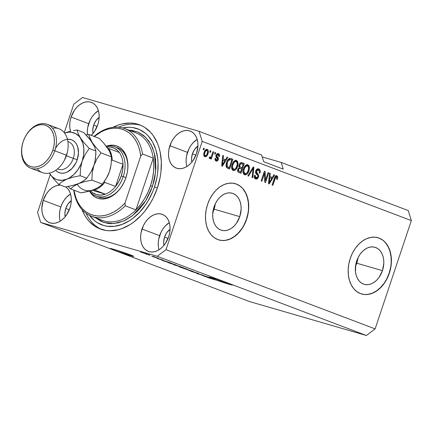 <?xml version="1.0" encoding="UTF-8"?>
<svg xmlns="http://www.w3.org/2000/svg" width="433" height="433" viewBox="0 0 433 433"><rect width="100%" height="100%" fill="white"/><g stroke="black" fill="none" stroke-linecap="round" stroke-linejoin="round"><path stroke-width="0.65" d="M355.32 266.685L356.76 263.215A19.279 13.732 106.2 0 0 357.961 257.862L356.76 263.215L382.442 270.668L356.76 263.215A19.279 13.732 106.2 0 1 355.52 266.279M356.722 260.926A19.279 13.732 -73.8 0 1 374.956 247.281A19.279 13.732 -73.8 0 1 382.442 270.668L379.124 277.288L376.878 279.999L374.356 282.159L371.644 283.696L368.856 284.541L366.096 284.665L363.471 284.064L361.079 282.765L359.011 280.811L357.355 278.284L356.164 275.269L355.493 271.897L355.774 264.585L358.161 257.456L360.04 254.306L362.286 251.595L364.813 249.435L367.52 247.898L370.307 247.054L373.067 246.929L375.698 247.53L378.085 248.829L380.152 250.783L381.809 253.31L382.999 256.325L383.67 259.697L383.806 263.307L382.442 270.668A19.279 13.732 -73.8 0 1 364.207 284.313A19.279 13.732 -73.8 0 1 356.722 260.926M212.646 212.646L214.086 209.177A19.279 13.732 106.2 0 0 215.288 203.824L214.086 209.177L239.768 216.63L214.086 209.177A19.279 13.732 106.2 0 1 212.841 212.24M214.048 206.887A19.279 13.732 -73.8 0 1 232.277 193.242A19.279 13.732 -73.8 0 1 239.768 216.63L236.45 223.249L234.204 225.961L231.677 228.121L228.97 229.658L226.178 230.502L223.417 230.627L220.792 230.026L218.4 228.727L216.338 226.773L214.676 224.245L213.491 221.231L212.814 217.859L212.684 214.248L214.048 206.887L215.488 203.418L217.366 200.268L219.607 197.556L222.134 195.397L224.846 193.86L227.634 193.015L230.394 192.891L233.019 193.486L235.411 194.79L237.473 196.744L239.135 199.272L240.32 202.281L240.997 205.659L241.127 209.269L239.768 216.63A19.279 13.732 -73.8 0 1 221.534 230.275A19.279 13.732 -73.8 0 1 214.048 206.887M218.822 239.925A29.303 20.865 106.2 0 0 246.453 219.163L246.648 219.217A29.303 20.865 -73.8 0 1 218.936 239.958A29.303 20.865 -73.8 0 1 207.559 204.414L209.745 199.137L212.603 194.352L216.013 190.233L219.85 186.948L223.969 184.615L228.207 183.332L232.402 183.137L236.396 184.052L240.028 186.028L243.167 188.999L245.684 192.842L247.492 197.416L248.515 202.547L248.715 208.029L248.087 213.658L246.648 219.217L244.461 224.494L241.603 229.279L238.193 233.398L234.356 236.683L230.237 239.016L225.999 240.299L221.804 240.494L217.815 239.579L214.178 237.603L211.039 234.637L208.522 230.789L206.714 226.215L205.691 221.084L205.491 215.602L206.124 209.973L207.559 204.414A29.303 20.865 -73.8 0 1 235.271 183.673A29.303 20.865 -73.8 0 1 246.648 219.217L246.453 219.163A29.303 20.865 106.2 0 0 235.151 183.641M361.501 293.964A29.303 20.865 106.2 0 0 389.126 273.201L389.327 273.255A29.303 20.865 -73.8 0 1 361.615 293.996A29.303 20.865 -73.8 0 1 350.237 258.452L352.424 253.175L355.276 248.39L358.692 244.272L362.529 240.986L366.648 238.653L370.886 237.371L375.081 237.176L379.07 238.09L382.707 240.066L385.841 243.037L388.363 246.88L390.171 251.454L391.194 256.585L391.394 262.068L390.761 267.697L389.327 273.255L387.134 278.533L384.282 283.317L380.872 287.436L377.029 290.722L372.916 293.054L368.678 294.337L364.483 294.532L360.489 293.623L356.857 291.642L353.718 288.676L351.195 284.827L349.393 280.254L348.37 275.123L348.17 269.64L348.798 264.011L350.237 258.452A29.303 20.865 -73.8 0 1 377.949 237.712A29.303 20.865 -73.8 0 1 389.327 273.255L389.126 273.201A29.303 20.865 106.2 0 0 377.83 237.679M130.317 254.864A12.454 0.498 18.5 0 1 133.732 256.374A12.454 0.498 18.5 0 1 126.339 254.388A12.454 0.498 18.5 0 1 113.522 249.987L113.749 249.316L113.522 249.987L110.35 248.455L117.462 250.453L133.732 256.374L126.382 254.398L113.522 249.987A12.454 0.498 18.5 0 1 110.112 248.472A12.454 0.498 18.5 0 1 117.505 250.463A12.454 0.498 18.5 0 1 130.317 254.864M229.095 283.528A12.454 0.498 18.5 0 1 232.51 285.044A12.454 0.498 18.5 0 1 225.117 283.052A12.454 0.498 18.5 0 1 212.305 278.657L212.527 277.986L212.305 278.657L209.128 277.125L216.24 279.117L232.51 285.038L225.16 283.068L212.305 278.657A12.454 0.498 18.5 0 1 208.89 277.142A12.454 0.498 18.5 0 1 216.284 279.133A12.454 0.498 18.5 0 1 229.095 283.528M186.244 163.436L186.093 159.842L186.509 156.102L188.956 148.79L190.893 145.493L193.21 142.614L197.167 139.323A19.777 13.861 -69.3 0 0 187.478 152.373L169.888 145.71A19.777 13.861 110.7 0 1 190.228 131.085A19.777 13.861 110.7 0 1 196.56 153.45L193.145 160.329L190.829 163.214L188.22 165.568L185.416 167.317L182.531 168.377L179.673 168.718L176.951 168.323L174.472 167.208L172.329 165.417L170.602 163.014L169.357 160.096L168.654 156.778L168.502 153.179L168.919 149.445L171.365 142.127L173.303 138.836L175.619 135.951L178.228 133.591L181.026 131.849L183.911 130.788L186.775 130.447L189.497 130.842L191.976 131.957L194.119 133.748L195.846 136.146L197.085 139.063L197.794 142.387L197.946 145.986L196.56 153.45A19.777 13.861 110.7 0 1 176.22 168.08A19.777 13.861 110.7 0 1 169.888 145.71L187.478 152.373A19.777 13.861 -69.3 0 0 186.872 166.499M87.461 134.771L87.314 131.172L87.731 127.437L90.178 120.125L92.115 116.829L94.432 113.944L98.383 110.653A19.777 13.861 -69.3 0 0 88.7 123.708L71.109 117.045A19.777 13.861 110.7 0 1 91.45 102.415A19.777 13.861 110.7 0 1 97.777 124.785L94.362 131.664L91.26 135.345A19.777 13.861 110.7 0 0 97.777 124.785L98.746 121.056L99.162 117.316A12.454 8.73 110.7 0 0 93.636 125.137L97.154 126.474L93.636 125.137L95.785 120.807L99.162 117.305L99.016 113.722L98.307 110.399L97.068 107.481L95.341 105.078L93.198 103.287L90.713 102.172L87.991 101.777L85.133 102.118L82.248 103.178L79.45 104.927L76.841 107.281L74.525 110.166L71.109 117.045L88.7 123.708A19.777 13.861 -69.3 0 0 87.444 134.636M59.592 218.07L59.445 214.47L59.862 210.736L60.826 207.001L62.309 203.423L64.241 200.127L66.558 197.242L70.514 193.952A19.777 13.861 -69.3 0 0 60.826 207.001L43.235 200.344A19.777 13.861 110.7 0 1 60.441 185.08L57.264 185.416L54.379 186.477L51.576 188.22L48.967 190.58L46.65 193.464L43.235 200.344L60.826 207.001A19.777 13.861 -69.3 0 0 60.219 221.133M65.794 186.899A19.777 13.861 110.7 0 1 69.908 208.084L66.493 214.957L64.176 217.842L61.567 220.202L58.769 221.945L55.884 223.006L53.026 223.347L50.304 222.952L47.819 221.837L45.676 220.045L43.95 217.642L42.71 214.725L42.001 211.407L41.855 207.808L43.235 200.344A19.777 13.861 110.7 0 0 49.568 222.708A19.777 13.861 110.7 0 0 69.908 208.084L70.877 204.349L71.293 200.614A12.454 8.73 110.7 0 0 65.767 208.435L69.285 209.767L65.767 208.435L67.916 204.105L71.293 200.603L71.142 197.015L70.438 193.697L69.193 190.78L67.467 188.377L65.794 186.899M158.37 246.734L158.224 243.14L158.64 239.4L161.087 232.088L163.024 228.792L165.341 225.912L169.292 222.622A19.777 13.861 -69.3 0 0 159.609 235.671L142.019 229.008A19.777 13.861 110.7 0 1 162.359 214.384A19.777 13.861 110.7 0 1 168.686 236.748L165.271 243.627L162.954 246.507L160.345 248.867L157.547 250.61L154.662 251.676L151.804 252.017L149.082 251.622L146.603 250.507L144.454 248.715L142.728 246.312L141.488 243.395L140.779 240.071L140.633 236.478L141.05 232.738L143.496 225.425L145.434 222.129L147.75 219.25L150.359 216.89L153.158 215.147L156.042 214.081L158.9 213.74L161.623 214.135L164.107 215.25L166.25 217.047L167.977 219.444L169.216 222.362L169.925 225.685L170.072 229.284L169.655 233.019L168.686 236.748A19.777 13.861 110.7 0 1 148.346 251.373A19.777 13.861 110.7 0 1 142.019 229.008L159.609 235.671A19.777 13.861 -69.3 0 0 159.003 249.798M113.094 127.297A55.673 39.024 110.7 0 1 139.615 124.834A55.673 39.024 110.7 0 1 157.433 187.792L153.271 197.87L150.695 202.633L144.682 211.374L141.304 215.261L133.959 221.902L130.068 224.586L122.025 228.559L117.955 229.804L109.906 230.762L106.009 230.464L98.654 228.332L95.265 226.513L89.225 221.469L86.638 218.286L84.365 214.708L81.945 209.545A55.673 39.024 110.7 0 0 100.18 228.96A55.673 39.024 110.7 0 0 157.433 187.792L160.156 177.286L160.941 172.009L161.325 161.633L160.113 151.848L158.922 147.296L157.358 143.025L153.158 135.507L150.57 132.325L144.535 127.28L141.142 125.462L133.786 123.329L129.889 123.032L121.841 123.99L117.771 125.234L113.094 127.297M164.545 237.105A12.454 8.73 110.7 0 1 170.072 229.274L166.694 232.775L164.545 237.105L168.064 238.437L164.545 237.105A12.454 8.73 110.7 0 0 163.988 245.332L163.674 241.803L164.545 237.105M192.42 153.807A12.454 8.73 110.7 0 1 197.946 145.975L194.569 149.477L192.42 153.807L195.933 155.138L192.42 153.807A12.454 8.73 110.7 0 0 191.862 162.034L191.543 158.51L192.42 153.807M93.079 133.369A12.454 8.73 110.7 0 1 93.636 125.137L92.765 129.84L93.079 133.369M65.21 216.668A12.454 8.73 110.7 0 1 65.767 208.435L64.896 213.139L65.21 216.668M262.219 156.93L281.169 162.429L408.211 210.546L281.169 162.429L283.263 169.13L263.719 161.726L261.624 155.025L199.083 131.34L261.624 155.025L263.719 161.726L283.263 169.13L281.169 162.429L262.219 156.93M82.519 97.512L199.083 131.34L202.222 141.385L165.991 249.673L375.119 328.88L411.35 220.592L202.222 141.385L411.35 220.592L408.211 210.546L411.35 220.592L375.119 328.88L165.991 249.673L157.276 256.282L40.713 222.454L249.846 301.66L366.405 335.488L157.276 256.282L366.405 335.488L375.119 328.88L366.405 335.488L249.846 301.66L40.713 222.454L37.574 212.408L50.271 174.456L37.574 212.408L40.713 222.454L157.276 256.282L165.991 249.673L202.222 141.385L199.083 131.34L82.519 97.512L73.805 104.12L82.519 97.512M201.686 275.166L207.9 277.033L197.345 273.645L203.548 275.383L201.686 275.166L203.548 275.383L196.636 273.375L207.191 276.763L201.686 275.166M193.805 271.864L198.834 273.694L191.792 271.48C190.975 271.166 190.969 271.123 191.77 271.35L190.969 271.058C189.757 270.712 189.768 270.777 191.007 271.253L194.882 272.552C195.851 272.822 195.868 272.774 194.942 272.406L197.107 273.007C198.043 273.369 198.049 273.418 197.129 273.158L197.93 273.45C199.31 273.845 199.321 273.78 197.973 273.266L193.805 271.864M183.278 268.319L193.086 271.421L188.214 270.187L191.943 271.058L183.278 268.319L191.943 271.058L188.214 270.187L192.349 271.139L183.278 268.319M188.003 269.58L181.07 267.475L178.991 266.658L179.955 266.836L187.067 269.131L180.821 267.08C178.759 266.479 178.477 266.474 179.971 267.074L188.068 269.575M176.632 265.277L170.126 263.318L167.723 262.409L168.583 262.528L175.701 264.828L169.449 262.771C167.387 262.171 167.106 262.165 168.599 262.766L176.696 265.267M163.544 260.417L157.152 258.425L161.882 259.6L163.544 260.417L161.882 259.6L157.152 258.425L163.544 260.417M141.705 252.049L143.404 252.601L141.705 252.049M141.813 252.228L147.101 254.041L141.813 252.228C140.308 251.784 140.097 251.779 141.174 252.212L145.688 253.689C147.231 254.144 147.464 254.155 146.381 253.722L141.813 252.228M148.281 254.539L149.98 255.091L148.281 254.539M149.504 255.145L145.748 253.922L149.504 255.145M153.163 256.39L154.862 256.942L153.163 256.39M154.397 256.904L158.451 258.333L154.397 256.904C153.569 256.672 153.569 256.715 154.402 257.045L152.335 256.314C151.528 256.087 151.588 256.157 152.524 256.509L155.534 257.521C156.264 257.722 156.199 257.651 155.333 257.31L157.78 258.182C158.673 258.431 158.651 258.377 157.699 258.008L154.397 256.904C153.569 256.672 153.569 256.715 154.402 257.045L154.402 257.045M163.896 260.671L172.009 263.437L165.097 261.429L161.991 260.228L163.896 260.671L162.207 260.325L165.097 261.429L172.009 263.437L163.896 260.671M177.178 265.575L183.381 267.746L174.207 264.731C173.157 264.433 173.205 264.503 174.347 264.936L183.381 267.746L177.178 265.575M210.362 278.148L203.97 276.157L208.701 277.337L210.362 278.148L208.701 277.337L203.97 276.157L210.362 278.148M215.271 279.886L207.559 277.515L215.574 279.935M64.257 132.66L73.805 104.12L64.257 132.66M265.472 180.317L268.059 172.578L268.769 172.848L265.516 182.569L264.763 182.282L264.466 173.444L261.873 181.189L261.164 180.918L264.417 171.203L265.175 171.49L265.472 180.317L265.175 171.49L264.417 171.203L261.164 180.918L261.873 181.189L264.466 173.444L264.763 182.282L265.516 182.569L268.769 172.848L268.059 172.578L265.472 180.317L264.687 180.09L265.472 180.317M255.481 172.291L256.52 173.379L257.511 173.665L256.417 171.181L255.686 170.97L256.417 171.181L258.355 170.039C259.324 170.51 259.616 171.473 259.232 172.935L259.984 173.076C260.59 170.986 260.19 169.601 258.793 168.93C257.467 168.486 256.433 169.157 255.692 170.943L257.023 169.081L258.793 168.93L260.157 170.461L260.081 172.745L259.984 173.076L259.232 172.935L259.367 171.316L258.512 170.115L257.446 169.996L256.558 170.829L256.39 172.415L258.339 174.586L258.663 175.987L258.117 177.817L256.818 178.986L255.189 178.753L254.236 177.157L254.452 175.246L255.205 175.392L255.118 176.935L256.06 177.844L257.218 177.611L257.835 176.475L257.705 175.338L255.654 173.119L255.692 170.943L255.973 173.665L257.862 175.674L257.759 176.745L255.941 177.801L255.205 175.392L254.452 175.246C253.938 177.129 254.312 178.364 255.584 178.948L255.773 179.008M247.811 175.863L253.218 166.959L253.949 167.235L252.748 177.73L252.017 177.454L253.24 168.248L248.547 176.139L247.811 175.863L248.547 176.139L253.24 168.248L252.017 177.454L252.748 177.73L253.949 167.235L253.218 166.959L247.811 175.863M247.893 164.8L245.381 165.52L243.514 168.746C242.518 171.555 242.864 173.563 244.548 174.77C246.615 174.964 248.087 173.606 248.975 170.683L248.244 170.472L248.975 170.683L249.397 167.089L247.562 164.702L248.905 165.623L249.44 167.522L249.229 169.785L248.255 172.421L246.918 174.185L245.213 174.9L243.725 174.18L243.065 172.707L243.151 170.093L244.277 166.976L245.982 165.049L247.703 164.74M236.521 160.491L234.009 161.217L232.142 164.443C231.146 167.246 231.493 169.254 233.176 170.461C235.243 170.656 236.716 169.298 237.603 166.375L236.873 166.164L237.603 166.375L238.026 162.781L236.191 160.399L237.533 161.32L238.069 163.214L237.858 165.482L236.883 168.112L235.547 169.877L233.842 170.591L232.353 169.871L231.698 168.405L231.779 165.785L232.905 162.673L234.61 160.74L236.331 160.432M225.506 159.734L227.076 157.055L227.812 157.336L222.378 166.229L221.685 165.963L222.751 155.42L223.488 155.701L223.114 158.83L225.506 159.734L223.114 158.83L223.488 155.701L222.751 155.42L221.685 165.963L222.378 166.229L227.812 157.336L227.076 157.055L225.506 159.734L224.521 159.447L225.506 159.734M203.185 149.574L203.651 148.183L204.36 148.454L203.894 149.845L203.185 149.574L203.894 149.845L204.36 148.454L203.651 148.183L203.185 149.574M204.841 156.741C206.314 156.887 207.358 155.907 207.975 153.807L207.245 153.591L207.975 153.807C208.738 151.766 208.511 150.305 207.288 149.423C205.794 149.288 204.744 150.289 204.132 152.432L205.81 149.666L207.055 149.353L208.046 150.067L208.403 151.837L208.078 153.482L207.255 155.436L206.059 156.654L204.841 156.741L203.965 155.869L203.721 154.37L204.132 152.432C203.391 154.44 203.629 155.88 204.841 156.741L204.982 156.789M209.761 152.064L210.227 150.673L210.936 150.944L210.47 152.335L209.761 152.064L210.47 152.335L210.936 150.944L210.227 150.673L209.761 152.064M211.753 155.382L212.976 151.718L213.691 151.988L211.326 159.057L210.611 158.787L210.99 157.655L209.902 158.624L209.188 157.964L209.794 157.055L210.33 157.385L210.914 157.103L211.753 155.382L211.142 156.778L210.232 157.363L209.794 157.055L209.188 157.964L209.74 158.597L210.99 157.655L210.611 158.787L211.326 159.057L213.691 151.988L212.976 151.718L211.753 155.382M214.557 153.883L215.022 152.492L215.731 152.762L215.266 154.148L214.557 153.883L215.266 154.148L215.731 152.762L215.022 152.492L214.557 153.883M215.807 155.831L217.334 156.762L215.932 155.864L216.792 156.118L216.846 155.415L216.121 155.203L216.846 155.415L218.135 154.668L218.703 156.448L219.455 156.589C219.807 155.101 219.499 154.126 218.524 153.677C217.458 153.336 216.646 153.883 216.078 155.317L216.781 154.094L217.831 153.563L218.979 153.931L219.574 155.084L219.455 156.589L218.703 156.448L218.741 155.312L218.324 154.76L217.593 154.613L216.89 155.295L216.792 156.118L218.118 157.58L218.503 158.667L217.967 160.378L216.727 161.119L215.547 160.665L215.044 159.685L215.158 158.375L215.91 158.516L215.888 159.463L216.413 159.988L217.057 160.042L217.62 159.371L217.512 158.705L216.002 157.022L216.078 155.317C215.731 156.627 216.007 157.547 216.906 158.083L217.566 158.787L217.593 159.463L216.413 159.988L215.91 158.516L215.158 158.375C214.844 159.745 215.158 160.621 216.099 161.006L216.262 161.06M230.859 158.489C228.873 158.186 227.455 159.496 226.616 162.418L227.758 159.945L229.257 158.467L230.551 158.391L232.878 159.257L229.625 168.973L227.163 168.004L226.34 167.181L226.031 165.233L226.616 162.418C225.809 164.443 225.831 166.191 226.67 167.652L229.625 168.973L232.878 159.257L230.616 158.408M242.144 162.765C240.818 162.278 239.806 162.97 239.119 164.832L239.979 163.263L240.829 162.656L244.25 163.56L240.997 173.281L238.523 172.318L237.739 171.371L237.928 169.027L239.265 167.576L238.859 166.321L239.119 164.832L239.265 167.576L237.82 169.325C237.376 170.981 237.733 172.031 238.875 172.475L240.997 173.281L244.25 163.56L241.917 162.684M272.325 177.465L273.894 174.791L274.636 175.067L269.196 183.96L268.503 183.7L269.57 173.151L270.306 173.433L269.932 176.561L272.325 177.465L269.932 176.561L270.306 173.433L269.57 173.151L268.503 183.7L269.196 183.96L274.636 175.067L273.894 174.791L272.325 177.465L271.339 177.178L272.325 177.465M276.931 175.798C275.653 175.684 274.776 176.572 274.3 178.461L272.092 185.059L272.801 185.324L275.036 178.65L274.305 178.439L275.036 178.65L275.567 177.389L274.814 177.167L275.567 177.389L276.519 176.924L276.638 179.24L277.391 179.386L276.66 179.175L277.391 179.386L277.77 176.891L276.703 175.733L277.732 176.686L277.391 179.386L276.638 179.24L276.811 177.157L275.767 177.129L272.801 185.324L272.092 185.059L274.928 176.951L275.664 175.998L276.801 175.755M70.579 131.432L69.87 128.108L69.724 124.509L70.141 120.775L71.109 117.045A19.777 13.861 110.7 0 0 70.53 131.264M203.629 148.243L204.36 148.454L203.629 148.243M206.665 149.331L207.402 150.841M205.919 155.647L204.479 156.546M207.288 150.311L206.519 149.239M204.327 156.551L206.027 155.507M204.289 155.479L203.71 154.971M205.118 150.3L206.021 150.17M203.743 155.03L205.199 155.739C204.414 155.063 204.306 154.024 204.863 152.632C205.253 151.198 205.94 150.462 206.936 150.424C207.716 151.106 207.824 152.145 207.266 153.542C206.877 154.971 206.189 155.707 205.199 155.739L204.333 155.49M206.817 150.392L205.881 150.116L206.936 150.424L205.659 151.014L204.863 152.632L204.138 152.421L204.863 152.632L204.522 154.44L205.199 155.739M205.881 150.116L205.22 150.235M210.205 150.733L210.936 150.944L210.205 150.733M212.96 151.777L213.691 151.988L212.96 151.777M210.882 157.136L210.736 157.585L210.882 157.136M209.269 158.207L210.005 157.374L210.99 157.655L210.005 157.374L209.301 158.186M209.691 157.206L210.232 157.363L209.691 157.206M209.269 157.082L210.232 157.363M215.001 152.551L215.731 152.762L215.001 152.551M217.875 153.563L218.605 155.025M217.956 154.613L216.57 154.337M217.047 154.348L218.135 154.668M216.099 161.006C217.063 161.352 217.815 160.876 218.351 159.588L217.62 159.376L218.351 159.588L217.334 156.762L216.348 156.475L217.501 158.689M216.998 160.058L215.758 160.832M215.022 159.409L215.661 159.766M215.558 159.745L216.413 159.988M218.611 155.138L217.848 153.542M218.589 154.819L218.513 154.451M215.58 159.75L214.903 159.176M215.742 160.832L217.198 159.717M216.397 160.638L216.706 160.405M217.512 158.381L216.792 156.908M216.857 156.979L215.856 155.934M216.419 154.397L217.149 154.381M217.512 154.608L217.75 155.025M227.044 157.114L227.812 157.336L227.044 157.114M225.236 159.653L224.613 160.675L225.236 159.653M221.983 164.973L221.745 165.357L221.983 164.973M222.746 155.485L223.488 155.701L222.746 155.485M222.427 158.63L224.521 159.447L222.421 158.651M224.895 160.784L222.367 165.087L221.793 164.919L222.367 165.087L222.649 162.938L222.01 162.754L222.649 162.938L222.973 160.053L222.302 159.858L224.895 160.784L222.973 160.053L222.367 165.087L224.895 160.784M230.199 158.326L232.878 159.257L231.893 158.971L231.536 160.026L231.893 158.971L230.199 158.326M229.041 167.495L228.667 168.61L229.041 167.495M226.042 165.991L227.109 166.829L229.295 167.566L227.195 166.553L227.32 162.7L228.386 160.432L230.567 159.658L231.79 160.123L229.295 167.566L226.627 166.608L225.999 165.893M228.153 159.376L229.582 159.371L228.186 159.36M229.03 159.225L229.306 159.284M227.32 162.7L226.594 162.489L227.32 162.7L226.849 164.724L226.989 166.18L227.617 166.894L229.295 167.566L231.79 160.123L229.728 159.496L228.386 160.432L227.596 160.199L228.386 160.432L227.32 162.7M229.349 159.295L230.567 159.658M235.53 160.205L237.04 162.494L238.026 162.781L237.04 162.537L236.142 161.628C237.392 162.527 237.641 164.015 236.9 166.088C236.256 168.372 235.141 169.449 233.555 169.325L232.066 168.713M235.059 169.092L232.857 170.304L235.059 169.097M237.084 162.927L236.542 161.022M236.093 160.524L235.823 160.34M231.709 168.204L231.568 167.874M234.134 161.341L235.157 161.341L233.647 161.596M231.644 168.069L232.564 169.038L233.679 169.363L232.407 167.051L231.628 166.824L232.407 167.051L232.846 164.74L232.115 164.529L232.846 164.74C233.495 162.537 234.594 161.498 236.142 161.628L236.142 161.628M235.022 161.303L236.012 161.59L235.157 161.341L235.915 161.563L235.124 161.628L233.896 162.597L232.537 165.888L232.559 168.161L233.555 169.325M241.462 162.591L244.25 163.56L243.259 163.273L242.908 164.334L243.259 163.273L241.462 162.591M241.76 167.76L241.387 168.875L241.76 167.76M240.412 171.798L240.039 172.919L240.412 171.798M238.864 166.456L240.71 167.338C239.795 167.089 239.503 166.342 239.833 165.097L241.019 163.755L243.157 164.426L242.02 167.836L238.973 166.602M239.649 163.609L240.759 163.609L239.747 163.555M241.138 163.75L240.034 163.468L241.116 163.75M237.62 170.597L239.503 171.436C238.605 171.268 238.296 170.597 238.583 169.433L239.655 168.323L241.641 168.973L240.667 171.874L237.593 170.553M238.496 168.064L238.854 168.053M239.395 168.21L238.664 168.036L239.655 168.323L238.583 169.433L237.852 169.222L238.583 169.433L238.772 171.062L240.667 171.874L241.641 168.973L238.556 168.053M239.655 168.323L240.385 168.497M241.019 163.755L239.833 165.097L239.103 164.886L239.833 165.097L239.958 166.889L242.02 167.836L243.157 164.426L241.749 163.896M240.759 163.609L240.034 163.468M246.902 164.513L248.407 166.802L249.397 167.089L248.412 166.846L247.514 165.936C248.764 166.835 249.013 168.323 248.271 170.396C247.627 172.68 246.512 173.757 244.926 173.628L243.438 173.021M244.223 174.613L245.381 174.288L246.431 173.4L244.228 174.613M248.455 167.235L247.914 165.33M247.465 164.832L247.194 164.648M243.081 172.507L242.94 172.182M245.5 165.65L246.529 165.65L245.018 165.904M244.077 173.389L245.062 173.676L243.779 171.354L243 171.127L243.779 171.354L244.217 169.049L243.487 168.838L244.217 169.049C244.867 166.846 245.966 165.807 247.514 165.936L245.982 166.207L244.461 168.383L243.779 171.354L244.429 173.314L245.971 173.638L247.308 172.486L248.607 169.065L248.418 166.851M243.016 172.377L243.936 173.341L244.926 173.628M246.393 165.606L247.514 165.936M247.286 165.871L246.529 165.65L247.286 165.871M253.186 167.014L253.949 167.235L253.186 167.014M252.904 167.474L252.829 168.128L252.904 167.474M252.553 168.047L253.24 168.248L252.553 168.047M251.703 169.455L252.428 169.666L251.703 169.455M258.111 168.778L259.286 171.024M257.364 169.758L258.355 170.039M256.271 169.785L257.234 169.714L256.298 169.768M255.584 178.948C256.829 179.343 257.787 178.705 258.458 177.037L257.727 176.826L258.458 177.037C258.853 175.468 258.533 174.347 257.511 173.665L256.52 173.379L257.662 175.278M256.969 177.784L255.259 178.797M254.214 176.864L255.226 177.595M255.097 177.562L255.941 177.801M259.27 171.457L258.912 169.557L258.03 168.74M254.95 177.514L254.133 176.648M254.994 178.769L256.249 178.493L256.98 177.768M257.64 175.116L255.405 172.128M268.038 172.637L268.769 172.848L268.038 172.637M265.212 180.242L264.742 181.654L265.212 180.242M263.735 173.227L264.466 173.444L263.735 173.227M264.395 171.262L265.175 171.49L264.395 171.262M264.211 171.82L264.26 173.384L264.211 171.82M273.862 174.845L274.636 175.067L273.862 174.845M272.054 177.389L271.431 178.407L272.054 177.389M268.801 182.704L268.563 183.089L268.801 182.704M269.564 173.216L270.306 173.433L269.564 173.216M269.245 176.361L269.932 176.561L269.245 176.361M269.245 176.388L271.339 177.178L269.245 176.388M271.713 178.515L269.191 182.818L268.612 182.65L269.191 182.818L269.467 180.675L268.828 180.485L269.467 180.675L269.791 177.784L269.12 177.59L271.713 178.515L269.791 177.784L269.191 182.818L271.713 178.515M275.945 175.511L276.784 176.604L277.77 176.891L276.784 176.604L276.811 177.162M275.491 176.626L276.481 176.913L275.112 176.632M276.811 177.216L276.238 175.663M275.025 176.669L275.529 176.637M204.279 155.474L205.859 155.685L206.925 154.392L207.613 151.729L206.936 150.424M232.705 169.081L234.599 169.33L235.936 168.177L237.235 164.756L237.046 162.543M147.101 254.041L146.381 253.722M145.645 253.505L142.592 252.461L146.094 253.614M140.454 251.892L141.174 252.212M141.91 252.428L141.521 252.141M157.78 258.182L157.78 258.182C158.673 258.431 158.651 258.377 157.699 258.008M155.534 257.521L155.534 257.521C156.264 257.722 156.199 257.651 155.333 257.31M152.335 256.314C151.528 256.087 151.588 256.157 152.524 256.509M162.505 260.092L158.218 258.761L162.505 260.092M163.16 260.617L170.51 262.869L163.084 260.444M167.593 262.317L168.599 262.766M168.708 262.56L174.894 264.595C175.998 265.034 175.787 265.034 174.25 264.585L175.663 264.812M174.207 264.731C173.157 264.433 173.205 264.503 174.347 264.936M175.403 265.261L178.65 266.241L175.029 265.028M178.125 266.041L181.86 267.242L178.125 266.041C177.184 265.689 177.102 265.624 177.893 265.846L181.882 267.177L178.125 266.041C177.184 265.689 177.102 265.624 177.893 265.846M178.964 266.625L179.971 267.074M180.074 266.869L186.266 268.904C187.37 269.342 187.153 269.342 185.622 268.893L187.034 269.12M197.93 273.45L197.93 273.45C199.31 273.845 199.321 273.78 197.973 273.266M197.107 273.007L197.107 273.007C198.043 273.369 198.049 273.418 197.129 273.158M194.882 272.552L194.882 272.552C195.851 272.822 195.868 272.774 194.942 272.406L194.536 272.141M190.969 271.058C189.757 270.712 189.768 270.777 191.007 271.253M191.792 271.48C190.975 271.166 190.969 271.123 191.77 271.35M209.323 277.824L205.036 276.498L209.323 277.824M174.894 264.595L168.87 262.696M186.266 268.904L180.242 267.004M368.478 294.283L372.716 292.995L376.834 290.662L380.672 287.377L384.082 283.263M386.94 278.473L389.126 273.201L390.566 267.643M391.194 262.008L390.994 256.525L389.971 251.4L388.168 246.821L385.646 242.978M382.507 240.006L378.875 238.031M225.804 240.245L230.042 238.956L234.156 236.624L237.993 233.338L241.408 229.225M244.261 224.435L246.453 219.163L247.887 213.604M248.52 207.97L248.32 202.487L247.297 197.361L245.489 192.782L242.967 188.94M239.833 185.968L236.196 183.993M126.918 174.19A26.37 18.484 -69.3 0 0 116.114 147.35M123.427 183.457L123.297 183.7A27.836 19.512 110.7 0 0 125.96 177.53L127.324 172.28L127.914 167.024L127.703 161.958L126.707 157.282L124.958 153.179L122.528 149.802L119.513 147.274L116.022 145.71L112.19 145.152L106.253 146.208A27.836 19.512 110.7 0 1 126.95 174.055A27.836 19.512 110.7 0 1 125.96 177.53L123.881 182.574L121.153 187.213L117.895 191.267L114.225 194.59L110.285 197.042L106.22 198.541L102.199 199.018L98.367 198.46L94.876 196.891L91.856 194.368L89.431 190.991M117.511 147.794A26.37 18.484 110.7 0 1 126.912 174.218M128.763 130.122L137.856 132.016L145.542 137.169L151.149 144.784L154.494 153.737L155.642 171.706L152.497 186.358L150.532 185.697A46.883 32.859 -69.3 0 0 153.271 158.083A46.883 32.859 -69.3 0 0 135.394 132.633M89.263 215.017L94.302 220.484L97.209 222.594L103.639 225.485L107.108 226.237L114.377 226.307L121.857 224.478L129.261 220.825L132.85 218.351L139.61 212.235L145.618 204.76L148.265 200.603L152.714 191.646L154.473 186.932A51.278 35.939 110.7 0 0 122.701 127.935L129.099 127.28L132.687 127.556L139.464 129.521L145.493 133.31L148.151 135.843L152.622 142.067L155.842 149.634L157.677 158.245L158.05 162.84L157.704 172.394L156.979 177.259L154.473 186.932L157.395 187.906L154.473 186.932A51.278 35.939 110.7 0 1 89.561 215.428M85.988 213.258A55.673 39.024 -69.3 0 0 101.663 229.474A55.673 39.024 110.7 0 1 85.988 213.258M91.563 216.3L102.312 220.37A46.883 32.859 -69.3 0 0 135.94 209.881L125.191 205.805A46.883 32.859 110.7 0 1 91.563 216.3A46.883 32.859 110.7 0 1 73.821 190.899A46.883 32.859 -69.3 0 0 125.191 205.805L125.034 202.974L140.72 156.102L139.891 151.149L138.555 146.516L136.736 142.278L134.463 138.506L131.767 135.248L128.688 132.558L125.283 130.485L121.592 129.05L117.684 128.276L113.614 128.184L109.441 128.769L105.235 130.024L101.062 131.924L94.302 136.498A45.416 31.836 110.7 0 1 140.72 156.102L142.522 154.013L153.271 158.083A46.883 32.859 -69.3 0 0 135.529 132.682L124.774 128.612A46.883 32.859 110.7 0 1 142.522 154.013A46.883 32.859 -69.3 0 0 94.048 136.4A46.883 32.859 110.7 0 1 124.774 128.612M73.956 190.201L75.835 197.654L77.653 201.892L79.926 205.664L82.622 208.923L85.702 211.607L89.106 213.686L92.792 215.12L96.705 215.894L100.775 215.986L104.948 215.401L109.154 214.146L113.327 212.24L117.408 209.718L121.332 206.611L125.034 202.974A45.416 31.836 110.7 0 1 73.956 190.201M73.772 190.13L73.821 190.899L73.772 190.13M118.588 127.194A55.673 39.024 110.7 0 1 141.066 125.429A55.673 39.024 -69.3 0 0 118.588 127.194M102.448 220.419A46.883 32.859 -69.3 0 0 135.94 209.881A46.883 32.859 -69.3 0 0 150.532 185.697L152.497 186.358L145.683 200.831L132.655 215.558L123.703 220.971L113.803 223.574L104.023 222.546L95.552 217.81L101.446 221.561L107.839 223.417L111.221 223.677L118.209 222.843L125.261 220.245L132.108 215.98L138.484 210.216L144.146 203.169L146.641 199.25L150.836 190.801L153.839 181.822L154.857 177.238L155.88 168.107L155.517 159.312L154.819 155.144L152.427 147.485L148.784 140.952L144.032 135.8L138.349 132.233L131.957 130.376L128.574 130.117M123.373 183.565A26.37 18.484 110.7 0 1 98.832 197.118M135.94 209.881L140.46 204.712L144.46 198.861L147.842 192.474L150.532 185.697L152.454 178.705L153.563 171.657L153.839 164.724L153.271 158.083L135.94 209.881L153.271 158.083L142.522 154.013L140.72 156.102L125.034 202.974L125.191 205.805L135.94 209.881M97.49 196.522A26.37 18.484 -69.3 0 0 123.362 183.576M123.297 183.7A27.836 19.512 110.7 0 1 89.485 191.094M105.392 194.168A24.908 17.455 110.7 0 1 90.557 190.785L92.722 192.761L96.559 194.65L100.867 195.126L105.392 194.168L92.083 190.304L105.392 194.168A24.908 17.455 -69.3 0 0 115.557 186.455A24.908 17.455 110.7 0 1 105.392 194.168L94.643 190.092L105.392 194.168M121.251 175.922A24.908 17.455 110.7 0 1 115.557 186.455L118.831 181.503L121.251 175.922L122.663 170.05L122.988 164.242L115.557 186.455L104.808 182.385L104.418 181.422L104.808 182.385A24.908 17.455 110.7 0 1 94.643 190.092A24.908 17.455 -69.3 0 0 104.808 182.385L115.557 186.455L122.988 164.242A24.908 17.455 110.7 0 1 121.251 175.922L123.216 176.577L121.251 175.922M89.691 191.04A26.37 18.484 -69.3 0 0 123.216 176.577A26.37 18.484 110.7 0 1 96.094 196.079A26.37 18.484 110.7 0 1 89.691 191.04M125.938 177.611L123.216 176.577L125.938 177.611M119.329 152.519L117.863 150.776L114.344 148.221L110.242 147.031L106.902 147.079A24.908 17.455 110.7 0 1 119.329 152.519A24.908 17.455 110.7 0 1 122.988 164.242A24.908 17.455 -69.3 0 0 119.329 152.519L108.58 148.449A24.908 17.455 110.7 0 1 112.239 160.172L122.988 164.242L112.239 160.172A24.908 17.455 -69.3 0 0 108.58 148.449L119.329 152.519M106.361 146.354A26.37 18.484 110.7 0 1 114.777 146.755A26.37 18.484 110.7 0 1 123.216 176.577A26.37 18.484 -69.3 0 0 106.361 146.354M93.625 189.746L94.643 190.092L93.625 189.746M111.46 160.546L112.239 160.172L111.46 160.546M64.273 160.47L64.403 160.232A21.975 15.404 -69.3 0 0 66.503 155.36L66.514 155.279A23.442 16.432 110.7 0 1 64.273 160.47A23.442 16.432 110.7 0 1 37.173 168.735M25.363 136.584A23.442 16.432 110.7 0 1 47.284 124.331A23.442 16.432 110.7 0 1 54.785 150.836L52.821 150.181A21.975 15.404 110.7 0 1 32.02 166.938A21.975 15.404 110.7 0 1 22.408 144.324A21.975 15.404 110.7 0 1 23.187 141.58L22.115 145.726L21.65 149.878L21.812 153.872L22.603 157.563L23.983 160.805L25.899 163.474L28.28 165.466L31.035 166.705L34.061 167.143L37.238 166.765L40.442 165.585L43.554 163.647L46.455 161.022L49.026 157.823L51.181 154.159L52.821 150.181L53.898 146.035L54.363 141.883L54.195 137.883L53.411 134.198L52.03 130.955L50.114 128.287L47.727 126.295L44.972 125.056L41.947 124.617L38.775 124.996L35.566 126.176L32.453 128.114L29.558 130.734L26.981 133.938L24.833 137.602L23.187 141.58A21.975 15.404 110.7 0 1 25.293 136.714A21.975 15.404 110.7 0 1 46.71 125.727A21.975 15.404 110.7 0 1 52.821 150.181L54.785 150.836A23.442 16.432 110.7 0 1 30.678 168.172A23.442 16.432 110.7 0 1 22.375 144.47A23.442 16.432 -69.3 0 0 22.348 144.59A23.442 16.432 -69.3 0 0 32.594 168.713A23.442 16.432 -69.3 0 0 54.785 150.836L66.514 155.279L54.785 150.836A23.442 16.432 -69.3 0 0 48.269 124.753A23.442 16.432 -69.3 0 0 25.423 136.471L25.293 136.714M55.061 149.163A17.58 12.324 110.7 0 1 72.241 140.076A17.58 12.324 110.7 0 1 77.22 159.685L73.291 158.37A14.652 10.268 -69.3 0 0 68.49 141.759M30.678 168.172L42.407 172.615A23.442 16.432 -69.3 0 0 66.514 155.279A23.442 16.432 -69.3 0 0 59.012 128.769L47.284 124.331M57.513 168.935L58.222 169.206A14.652 10.268 -69.3 0 0 73.291 158.37L66.373 155.75L73.291 158.37A14.652 10.268 -69.3 0 0 68.603 141.802L67.894 141.531M91.439 171.197L91.504 171.073A24.908 17.455 -69.3 0 0 93.885 165.558L90.822 172.302L86.757 178.212L83.445 181.026L78.654 183.56L84.852 181.584L91.899 180.155L92.256 172.859L93.885 165.558A24.908 17.455 -69.3 0 0 94.773 162.445A24.908 17.455 -69.3 0 0 94.778 162.418A24.908 17.455 110.7 0 1 93.885 165.558L96.965 158.797L101.019 152.903L111.514 156.881L111.157 164.183L109.522 171.479L106.448 178.239L102.394 184.133L91.899 180.155L92.256 172.859L93.885 165.558L90.822 172.302L86.757 178.212L85.252 179.646L81.269 182.336L73.859 186.098L70.547 188.912L68.051 186.309L70.547 188.912L81.041 192.885L70.547 188.912L73.859 186.098L78.654 183.56L84.852 181.584L91.899 180.155L102.394 184.133L99.081 186.948L94.286 189.481L88.094 191.462L81.041 192.885L91.341 190.547L96.689 188.295M94.773 162.445L95.52 158.261L95.877 150.96L89.29 148.465L84.489 143.296L79.087 136.303L75.391 133.483L71.007 132.206L68.652 132.184L64.577 133.072A24.908 17.455 110.7 0 1 80.603 138.241L78.178 133.759L77.058 129.965L83.645 132.46L88.446 137.629L92.332 142.684L94.757 147.16L95.877 150.96L89.29 148.465L85.225 154.375L82.162 161.119L85.225 154.375L89.29 148.465L84.489 143.296L80.603 138.241A24.908 17.455 110.7 0 1 82.162 161.119L80.533 168.41L80.17 175.717L86.757 178.212L80.17 175.717L73.123 177.14L66.926 179.121L73.123 177.14L80.17 175.717L80.533 168.41L82.162 161.119A24.908 17.455 110.7 0 1 66.926 179.121L62.136 181.654L58.818 184.469L65.405 186.964L72.457 185.535L78.654 183.56L72.457 185.535L65.405 186.964L58.818 184.469L53.99 179.267L50.131 174.245L53.99 179.267L58.818 184.469L62.136 181.654L66.926 179.121A24.908 17.455 110.7 0 1 50.131 174.245L49.394 173.081L50.131 174.245A24.908 17.455 110.7 0 1 49.427 173.076L51.646 176.182L55.348 179.008L57.47 179.847L62.087 180.301L66.926 179.121L69.323 177.936L73.886 174.477L77.859 169.779L80.987 164.156L82.162 161.119L83.634 154.841L83.861 148.665L82.827 143.004L78.178 133.759L77.058 129.965L83.645 132.46L90.535 140.178L94.757 147.16L95.877 150.96L95.823 154.603L94.892 161.931L93.885 165.558L96.965 158.797L101.019 152.903L96.213 147.734L92.332 142.684L89.902 138.203L88.781 134.409L99.281 138.381L104.082 143.55L109.365 150.928L111.514 156.881L101.019 152.903L96.213 147.734L92.332 142.684L89.209 136.222L88.781 134.409L99.281 138.381L104.082 143.55L107.969 148.606L110.393 153.082L111.514 156.881L111.157 164.183L110.415 168.329A24.908 17.455 -69.3 0 1 110.41 168.367L110.415 168.329M88.781 134.409L85.994 134.901L88.781 134.409M94.892 161.931L93.885 165.558A24.908 17.455 110.7 0 1 91.466 171.143A24.908 17.455 -69.3 0 0 91.471 171.132M110.523 167.874L109.522 171.479A24.908 17.455 -69.3 0 0 110.41 168.367L109.522 171.479L107.075 177.119L102.394 184.133L99.081 186.948L94.286 189.481A24.908 17.455 -69.3 0 1 77.496 184.61M107.075 177.119L107.14 177A24.908 17.455 -69.3 0 0 109.522 171.479L106.908 177.422M91.861 190.276L94.286 189.481M109.219 150.852L106.453 146.668M67.44 139.285L70.942 139.583L73.15 140.573L75.055 142.17L76.587 144.303L77.691 146.895L78.454 153.044L77.22 159.685L75.905 162.868L72.127 168.361L67.321 172.004L64.755 172.951L62.211 173.254L59.792 172.902L57.589 171.912L55.684 170.321A17.58 12.324 110.7 0 0 77.22 159.685L73.291 158.37A14.652 10.268 -69.3 0 1 58.341 169.249M66.806 132.287L70.049 131.383L66.806 132.287M73.48 130.614L77.058 129.965L73.48 130.614M64.365 160.297L67.304 152.53M52.523 128.206A23.442 16.432 110.7 0 1 67.348 152.351A23.442 16.432 110.7 0 1 66.514 155.279L66.503 155.36A21.975 15.404 -69.3 0 0 67.283 152.616L67.348 152.351M240.093 168.399L239.108 168.112M241.522 163.82L240.537 163.533"/></g></svg>

